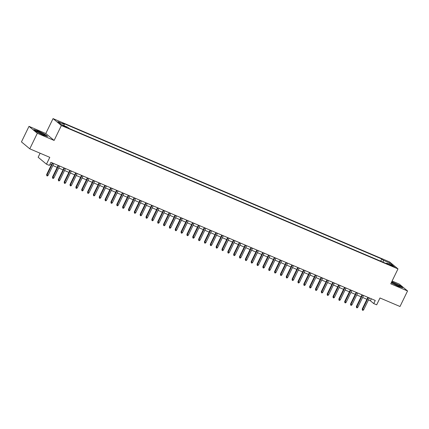 <?xml version="1.0" encoding="UTF-8"?>
<svg xmlns="http://www.w3.org/2000/svg" width="429" height="429" viewBox="0 0 429 429"><rect width="100%" height="100%" fill="white"/><g stroke="black" fill="none" stroke-linecap="round" stroke-linejoin="round"><path stroke-width="0.64" d="M65.481 127.048L66.763 127.418L62.757 125.477L65.481 127.048M40.106 153.223L38.149 157.261L46.471 164.184L49.394 165.428L50.906 162.323L375.257 300.461L373.745 303.571L376.667 304.815L379.987 297.978L400.005 306.504L407.55 290.964L399.222 284.041L392.106 281.011M28.995 126.362L21.45 141.897L29.778 148.825L37.323 133.285L54.124 140.439L61.368 125.525L53.04 118.602L45.796 133.516L28.995 126.362L37.323 133.285M61.368 125.525L397.989 268.892L389.666 261.969L53.04 118.602M391.977 265.53L389.452 264.618L392.09 266.141L394.616 267.047L391.977 265.53L391.752 265.991M383.167 262.221L383.349 260.274L381.778 258.966L62.682 123.064L64.259 124.372L57.829 121.638L61.25 124.48L67.68 127.22L69.257 128.528L388.347 264.43L386.77 263.116L386.261 263.54M383.349 260.274L389.779 263.015L393.2 265.857L386.77 263.116M46.471 164.184L49.791 157.346L29.778 148.825M397.989 268.892L390.749 283.81L407.55 290.964M368.452 299.946L370.372 300.761L373.745 303.571M49.946 164.296L51.341 164.892M52.864 165.54L57.186 167.38M58.709 168.029L63.031 169.868M64.554 170.517L68.876 172.356M70.399 173.005L74.721 174.844M76.244 175.493L80.566 177.333M82.089 177.981L86.406 179.826M87.929 180.475L92.251 182.314M93.774 182.963L98.096 184.802M99.619 185.451L103.941 187.291M105.464 187.94L109.786 189.779M111.309 190.428L115.626 192.267M117.155 192.916L121.471 194.761M122.994 195.404L127.316 197.249M128.839 197.898L133.162 199.737M134.685 200.386L139.007 202.225M140.53 202.874L144.852 204.713M146.375 205.362L150.692 207.202M152.215 207.851L156.537 209.69M158.06 210.339L162.382 212.183M163.905 212.832L168.227 214.672M169.75 215.32L174.072 217.16M175.595 217.809L179.917 219.648M181.44 220.297L185.757 222.136M187.28 222.785L191.602 224.624M193.125 225.273L197.447 227.118M198.97 227.761L203.292 229.606M204.815 230.255L209.137 232.094M210.66 232.743L214.977 234.583M216.5 235.231L220.822 237.071M222.345 237.72L226.668 239.559M228.19 240.208L232.513 242.047M234.036 242.696L238.358 244.541M239.881 245.19L244.203 247.029M245.726 247.678L250.043 249.517M251.566 250.166L255.888 252.005M257.411 252.654L261.733 254.494M263.256 255.142L267.578 256.982M269.101 257.631L273.423 259.47M274.946 260.119L279.263 261.963M280.791 262.612L285.108 264.452M286.631 265.101L290.953 266.94M292.476 267.589L296.798 269.428M298.321 270.077L302.643 271.916M304.166 272.565L308.489 274.404M310.011 275.053L314.328 276.898M315.851 277.547L320.173 279.386M321.696 280.035L326.019 281.874M327.541 282.523L331.864 284.363M333.387 285.012L337.709 286.851M339.232 287.5L343.549 289.339M345.077 289.988L349.394 291.827M350.917 292.476L355.239 294.321M356.762 294.97L361.084 296.809M362.607 297.458L366.929 299.297M371.332 298.788L370.372 300.761M380.705 261.175L381.778 258.966M64.259 124.372L64.135 125.708M388.69 263.937L389.779 263.015M391.248 282.781L398.294 286.352L402.681 287.709L400.177 285.628L391.768 281.714M54.124 140.439L45.796 133.516M36.368 131.698L43.265 135.146L47.651 136.502L45.142 134.416L38.251 130.974L33.864 129.612L36.368 131.698M367.884 297.324L362.226 308.982L362.628 309.32L368.355 297.522M363.685 309.765L362.966 310.398L362.382 310.151L362.628 309.32L363.685 309.765L369.407 297.973M362.382 310.151L362.226 308.982M397.19 285.607A4.521 0.499 25.9 0 0 399.678 286.416A4.521 0.499 25.9 0 0 398.428 285.269A4.521 0.499 25.9 0 0 394.267 283.172A4.521 0.499 25.9 0 0 391.698 282.539A4.521 0.499 25.9 0 0 397.19 285.607M397.994 285.934A3.421 0.375 25.9 0 0 394.348 284.036A3.421 0.375 25.9 0 0 393.12 283.569M391.688 281.869L399.978 285.709L402.214 287.564M44.718 135.194A4.521 0.499 25.9 0 0 41.329 132.936A4.521 0.499 25.9 0 0 36.674 131.172A4.521 0.499 25.9 0 0 36.663 131.333A4.521 0.499 25.9 0 0 40.476 133.633A4.521 0.499 25.9 0 0 44.643 135.205A4.521 0.499 25.9 0 0 44.718 135.194M42.959 134.727A3.421 0.375 25.9 0 0 38.084 132.357M34.213 129.907L38.267 131.161L44.943 134.502L47.179 136.358M362.044 294.836L356.381 306.494L356.789 306.832L362.51 295.034M357.84 307.277L357.121 307.909L356.537 307.663L356.789 306.832L357.84 307.277L363.567 295.484M356.537 307.663L356.381 306.494M356.199 292.347L350.536 304.005L350.943 304.338L356.671 292.546M351.995 304.788L351.276 305.421L350.691 305.175L350.943 304.338L351.995 304.788L357.722 292.996M350.691 305.175L350.536 304.005M350.354 289.859L344.691 301.512L345.098 301.85L350.825 290.058M346.149 302.3L345.436 302.933L344.852 302.686L345.098 301.85L346.149 302.3L351.877 290.508M344.852 302.686L344.691 301.512M344.508 287.366L338.851 299.024L339.253 299.362L344.98 287.569M340.304 299.812L339.591 300.445L339.007 300.193L339.253 299.362L340.304 299.812L346.031 288.015M339.007 300.193L338.851 299.024M338.663 284.877L333.006 296.536L333.408 296.873L339.135 285.081M334.459 297.324L333.746 297.957L333.161 297.705L333.408 296.873L334.459 297.324L340.186 285.526M333.161 297.705L333.006 296.536M332.824 282.389L327.161 294.047L327.563 294.385L333.29 282.593M328.619 294.83L327.901 295.463L327.316 295.216L327.563 294.385L328.619 294.83L334.347 283.038M327.316 295.216L327.161 294.047M326.978 279.901L321.316 291.559L321.723 291.897L327.45 280.099M322.774 292.342L322.056 292.975L321.471 292.728L321.723 291.897L322.774 292.342L328.501 280.55M321.471 292.728L321.316 291.559M321.133 277.413L315.471 289.071L315.878 289.403L321.605 277.611M316.929 289.854L316.211 290.487L315.626 290.24L315.878 289.403L316.929 289.854L322.656 278.062M315.626 290.24L315.471 289.071M315.288 274.925L309.625 286.583L310.033 286.915L315.76 275.123M311.084 287.366L310.371 287.998L309.786 287.752L310.033 286.915L311.084 287.366L316.811 275.574M309.786 287.752L309.625 286.583M309.443 272.431L303.786 284.089L304.188 284.427L309.915 272.635M305.239 284.877L304.526 285.51L303.941 285.258L304.188 284.427L305.239 284.877L310.966 273.08M303.941 285.258L303.786 284.089M303.598 269.943L297.941 281.601L298.343 281.939L304.07 270.147M299.399 282.389L298.681 283.022L298.096 282.77L298.343 281.939L299.399 282.389L305.121 270.592M298.096 282.77L297.941 281.601M297.758 267.455L292.095 279.113L292.503 279.451L298.225 267.658M293.554 279.896L292.835 280.534L292.251 280.282L292.503 279.451L293.554 279.896L299.281 268.104M292.251 280.282L292.095 279.113M291.913 264.966L286.25 276.625L286.658 276.962L292.385 265.165M287.709 277.407L286.99 278.04L286.406 277.794L286.658 276.962L287.709 277.407L293.436 265.615M286.406 277.794L286.25 276.625M286.068 262.478L280.405 274.136L280.813 274.474L286.54 262.677M281.864 274.919L281.151 275.552L280.566 275.305L280.813 274.474L281.864 274.919L287.591 263.127M280.566 275.305L280.405 274.136M280.223 259.99L274.565 271.648L274.968 271.981L280.695 260.188M276.019 272.431L275.305 273.064L274.721 272.817L274.968 271.981L276.019 272.431L281.746 260.639M274.721 272.817L274.565 271.648M274.378 257.502L268.72 269.155L269.122 269.492L274.85 257.7M270.173 269.943L269.46 270.576L268.876 270.329L269.122 269.492L270.173 269.943L275.901 258.151M268.876 270.329L268.72 269.155M268.533 255.008L262.875 266.666L263.277 267.004L269.004 255.212M264.334 267.455L263.615 268.087L263.031 267.835L263.277 267.004L264.334 267.455L270.061 255.657M263.031 267.835L262.875 266.666M262.693 252.52L257.03 264.178L257.438 264.516L263.165 252.724M258.489 264.966L257.77 265.599L257.185 265.347L257.438 264.516L258.489 264.966L264.216 253.169M257.185 265.347L257.03 264.178M256.848 250.032L251.185 261.69L251.592 262.028L257.32 250.236M252.643 262.473L251.925 263.111L251.34 262.859L251.592 262.028L252.643 262.473L258.371 250.681M251.34 262.859L251.185 261.69M251.003 247.544L245.34 259.202L245.747 259.54L251.474 247.742M246.798 259.985L246.085 260.618L245.501 260.371L245.747 259.54L246.798 259.985L252.525 248.193M245.501 260.371L245.34 259.202M245.157 245.056L239.5 256.714L239.902 257.051L245.629 245.254M240.953 257.497L240.24 258.129L239.655 257.883L239.902 257.051L240.953 257.497L246.68 245.704M239.655 257.883L239.5 256.714M239.312 242.567L233.655 254.225L234.057 254.558L239.784 242.766M235.113 255.008L234.395 255.641L233.81 255.394L234.057 254.558L235.113 255.008L240.835 243.216M233.81 255.394L233.655 254.225M233.473 240.074L227.81 251.732L228.217 252.07L233.939 240.278M229.268 252.52L228.55 253.153L227.965 252.901L228.217 252.07L229.268 252.52L234.995 240.723M227.965 252.901L227.81 251.732M227.627 237.586L221.965 249.244L222.372 249.581L228.099 237.789M223.423 250.032L222.705 250.665L222.12 250.413L222.372 249.581L223.423 250.032L229.15 238.234M222.12 250.413L221.965 249.244M221.782 235.097L216.119 246.755L216.527 247.093L222.254 235.301M217.578 247.538L216.859 248.177L216.28 247.924L216.527 247.093L217.578 247.538L223.305 235.746M216.28 247.924L216.119 246.755M215.937 232.609L210.28 244.267L210.682 244.605L216.409 232.808M211.733 245.05L211.02 245.683L210.435 245.436L210.682 244.605L211.733 245.05L217.46 233.258M210.435 245.436L210.28 244.267M210.092 230.121L204.435 241.779L204.837 242.117L210.564 230.319M205.888 242.562L205.175 243.195L204.59 242.948L204.837 242.117L205.888 242.562L211.615 230.77M204.59 242.948L204.435 241.779M204.247 227.633L198.589 239.291L198.992 239.623L204.719 227.831M200.048 240.074L199.329 240.707L198.745 240.46L198.992 239.623L200.048 240.074L205.77 228.282M198.745 240.46L198.589 239.291M198.407 225.145L192.744 236.797L193.152 237.135L198.874 225.343M194.203 237.586L193.484 238.218L192.9 237.972L193.152 237.135L194.203 237.586L199.93 225.793M192.9 237.972L192.744 236.797M192.562 222.651L186.899 234.309L187.307 234.647L193.034 222.855M188.358 235.097L187.639 235.73L187.055 235.478L187.307 234.647L188.358 235.097L194.085 223.3M187.055 235.478L186.899 234.309M186.717 220.163L181.054 231.821L181.462 232.159L187.189 220.367M182.513 232.609L181.799 233.242L181.215 232.99L181.462 232.159L182.513 232.609L188.24 220.812M181.215 232.99L181.054 231.821M180.872 217.675L175.214 229.333L175.617 229.671L181.344 217.878M176.668 230.116L175.954 230.754L175.37 230.502L175.617 229.671L176.668 230.116L182.395 218.323M175.37 230.502L175.214 229.333M175.027 215.186L169.369 226.844L169.771 227.182L175.499 215.385M170.822 227.627L170.109 228.26L169.525 228.013L169.771 227.182L170.822 227.627L176.55 215.835M169.525 228.013L169.369 226.844M169.187 212.698L163.524 224.356L163.926 224.694L169.653 212.897M164.983 225.139L164.264 225.772L163.68 225.525L163.926 224.694L164.983 225.139L170.71 213.347M163.68 225.525L163.524 224.356M163.342 210.21L157.679 221.868L158.087 222.201L163.814 210.408M159.138 222.651L158.419 223.284L157.834 223.037L158.087 222.201L159.138 222.651L164.865 210.859M157.834 223.037L157.679 221.868M157.497 207.722L151.834 219.375L152.241 219.712L157.969 207.92M153.292 220.163L152.574 220.796L151.989 220.544L152.241 219.712L153.292 220.163L159.02 208.365M151.989 220.544L151.834 219.375M151.651 205.228L145.989 216.886L146.396 217.224L152.123 205.432M147.447 217.675L146.734 218.307L146.15 218.055L146.396 217.224L147.447 217.675L153.174 205.877M146.15 218.055L145.989 216.886M145.806 202.74L140.149 214.398L140.551 214.736L146.278 202.944M141.602 215.181L140.889 215.819L140.304 215.567L140.551 214.736L141.602 215.181L147.329 203.389M140.304 215.567L140.149 214.398M139.961 200.252L134.304 211.91L134.706 212.248L140.433 200.45M135.762 212.693L135.044 213.326L134.459 213.079L134.706 212.248L135.762 212.693L141.484 200.901M134.459 213.079L134.304 211.91M134.121 197.764L128.459 209.422L128.866 209.76L134.588 197.962M129.917 210.205L129.199 210.837L128.614 210.591L128.866 209.76L129.917 210.205L135.644 198.412M128.614 210.591L128.459 209.422M128.276 195.275L122.614 206.934L123.021 207.266L128.748 195.474M124.072 207.716L123.354 208.349L122.769 208.103L123.021 207.266L124.072 207.716L129.799 195.924M122.769 208.103L122.614 206.934M122.431 192.787L116.768 204.44L117.176 204.778L122.903 192.986M118.227 205.228L117.514 205.861L116.929 205.614L117.176 204.778L118.227 205.228L123.954 193.436M116.929 205.614L116.768 204.44M116.586 190.294L110.929 201.952L111.331 202.29L117.058 190.497M112.382 202.74L111.669 203.373L111.084 203.121L111.331 202.29L112.382 202.74L118.109 190.943M111.084 203.121L110.929 201.952M110.741 187.805L105.084 199.464L105.486 199.801L111.213 188.009M106.537 200.252L105.824 200.885L105.239 200.633L105.486 199.801L106.537 200.252L112.264 188.454M105.239 200.633L105.084 199.464M104.896 185.317L99.238 196.975L99.641 197.313L105.368 185.521M100.697 197.758L99.978 198.396L99.394 198.144L99.641 197.313L100.697 197.758L106.424 185.966M99.394 198.144L99.238 196.975M99.056 182.829L93.393 194.487L93.801 194.825L99.528 183.027M94.852 195.27L94.133 195.903L93.549 195.656L93.801 194.825L94.852 195.27L100.579 183.478M93.549 195.656L93.393 194.487M93.211 180.341L87.548 191.999L87.956 192.337L93.683 180.539M89.007 192.782L88.288 193.415L87.704 193.168L87.956 192.337L89.007 192.782L94.734 180.99M87.704 193.168L87.548 191.999M87.366 177.853L81.703 189.511L82.111 189.843L87.838 178.051M83.162 190.294L82.448 190.926L81.864 190.68L82.111 189.843L83.162 190.294L88.889 178.502M81.864 190.68L81.703 189.511M81.521 175.364L75.863 187.017L76.265 187.355L81.993 175.563M77.317 187.805L76.603 188.438L76.019 188.192L76.265 187.355L77.317 187.805L83.044 176.008M76.019 188.192L75.863 187.017M75.676 172.871L70.018 184.529L70.42 184.867L76.147 173.075M71.477 185.317L70.758 185.95L70.174 185.698L70.42 184.867L71.477 185.317L77.199 173.52M70.174 185.698L70.018 184.529M69.836 170.383L64.173 182.041L64.581 182.379L70.302 170.586M65.632 182.824L64.913 183.462L64.329 183.21L64.581 182.379L65.632 182.824L71.359 171.032M64.329 183.21L64.173 182.041M63.991 167.895L58.328 179.553L58.735 179.89L64.463 168.093M59.787 180.336L59.068 180.968L58.483 180.722L58.735 179.89L59.787 180.336L65.514 168.543M58.483 180.722L58.328 179.553M58.146 165.406L52.483 177.064L52.89 177.402L58.617 165.605M53.941 177.847L53.228 178.48L52.644 178.233L52.89 177.402L53.941 177.847L59.669 166.055M52.644 178.233L52.483 177.064M52.3 162.918L46.643 174.576L47.045 174.909L52.772 163.117M48.096 175.359L47.383 175.992L46.799 175.745L47.045 174.909L48.096 175.359L53.823 163.567M46.799 175.745L46.643 174.576M390.503 265.369L390.69 264.983"/></g></svg>
